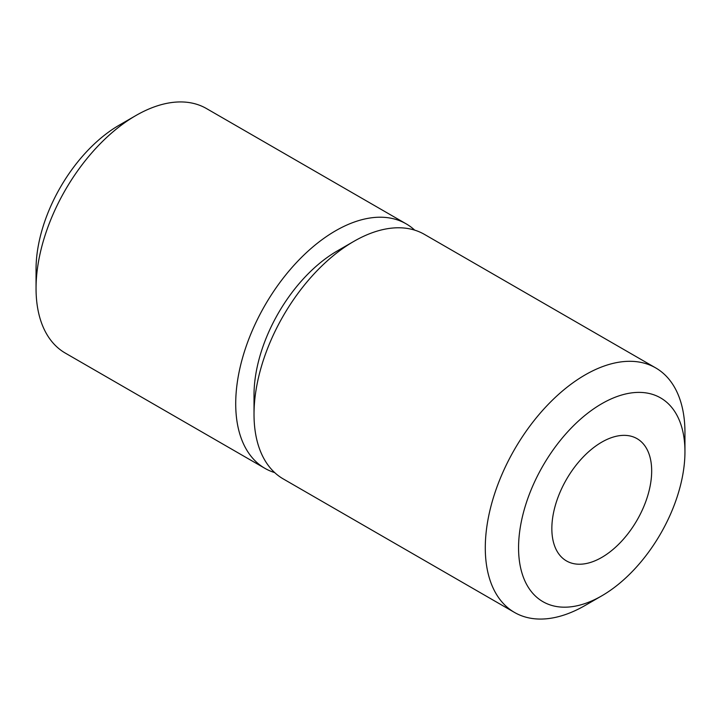 <?xml version="1.0" encoding="UTF-8"?>
<svg xmlns="http://www.w3.org/2000/svg" width="721" height="721" viewBox="0 0 721 721"><rect width="100%" height="100%" fill="white"/><g stroke="black" fill="none" stroke-linecap="round" stroke-linejoin="round"><path stroke-width="1.08" d="M414.692 230.134A141.181 81.509 120 0 0 406.13 223.825A141.181 81.509 120 0 0 297.34 261.651A141.181 81.509 120 0 0 235.713 403.724A141.181 81.509 120 0 0 264.949 468.362A141.181 81.509 120 0 0 274.701 472.606M264.949 468.362L65.287 353.083A141.181 81.509 -60 0 1 36.05 288.454A141.181 81.509 -60 0 1 135.881 115.54A141.181 81.509 -60 0 1 206.467 108.547L406.13 223.825M135.881 115.54L119.244 125.148A117.649 67.927 -60 0 0 36.05 269.239L36.05 288.454M651.676 470.966A70.595 40.755 120 0 0 637.049 438.656A70.595 40.755 120 0 0 582.658 457.565A70.595 40.755 120 0 0 551.844 528.61A70.595 40.755 120 0 0 566.463 560.92A70.595 40.755 120 0 0 620.862 542.012A70.595 40.755 120 0 0 651.676 470.966M518.561 547.816A117.649 67.927 120 0 0 601.756 595.852A117.649 67.927 120 0 0 684.95 451.761A117.649 67.927 120 0 0 601.756 403.724A117.649 67.927 120 0 0 518.561 547.816M684.95 451.761L684.95 432.546A141.181 81.509 120 0 0 655.713 367.917A141.181 81.509 120 0 0 546.915 405.743A141.181 81.509 120 0 0 485.287 547.816A141.181 81.509 120 0 0 514.533 612.453A141.181 81.509 120 0 0 585.119 605.46L601.756 595.852M655.713 367.917L424.435 234.388A141.181 81.509 120 0 0 353.84 241.382A141.181 81.509 120 0 0 254.017 414.296A141.181 81.509 120 0 0 283.254 478.924L514.533 612.453M254.017 414.296L254.017 395.081A117.649 67.927 120 0 1 337.203 250.989L353.84 241.382"/></g></svg>

